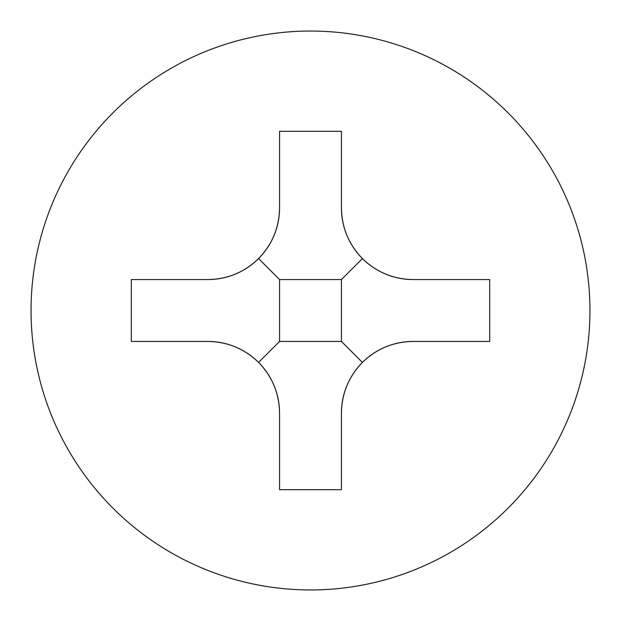 <?xml version="1.0" encoding="UTF-8"?>
<svg xmlns="http://www.w3.org/2000/svg" width="621" height="621" viewBox="0 0 621 621"><rect width="100%" height="100%" fill="white"/><g stroke="black" fill="none" stroke-linecap="round" stroke-linejoin="round"><path stroke-width="0.93" d="M31.05 310.5A279.45 279.45 0 0 1 310.5 31.05A279.45 279.45 0 0 1 589.95 310.5A279.45 279.45 0 0 1 310.5 589.95A279.45 279.45 0 0 1 31.05 310.5M341.434 413.105A71.679 71.679 0 0 1 413.105 341.434L489.69 341.434L489.69 279.566L413.105 279.566A71.679 71.679 0 0 1 341.434 207.895L341.434 131.31L279.566 131.31L279.566 207.895A71.679 71.679 0 0 1 207.895 279.566L131.31 279.566L131.31 341.434L207.895 341.434A71.679 71.679 0 0 1 279.566 413.105L279.566 489.69L341.434 489.69L341.434 413.105C341.744 393.442 348.746 376.551 362.423 362.423C376.551 348.746 393.442 341.744 413.105 341.434M279.566 413.105C279.256 393.442 272.254 376.551 258.577 362.423C244.449 348.746 227.558 341.744 207.895 341.434M207.895 279.566C227.558 279.256 244.449 272.254 258.577 258.577C272.254 244.449 279.256 227.558 279.566 207.895M341.434 207.895C341.744 227.558 348.746 244.449 362.423 258.577C376.551 272.254 393.442 279.256 413.105 279.566M362.423 258.577L341.434 279.566L341.434 341.434L362.423 362.423M341.434 341.434L279.566 341.434L258.577 362.423M279.566 341.434L279.566 279.566L258.577 258.577M279.566 279.566L341.434 279.566"/></g></svg>
